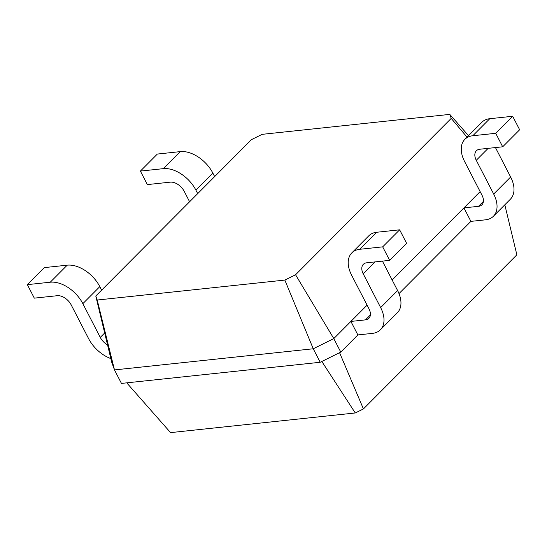 <?xml version="1.0" encoding="UTF-8"?>
<svg xmlns="http://www.w3.org/2000/svg" width="547" height="547" viewBox="0 0 547 547"><rect width="100%" height="100%" fill="white"/><g stroke="black" fill="none" stroke-linecap="round" stroke-linejoin="round"><path stroke-width="0.82" d="M365.471 319.879A12.178 7.665 -135.1 0 0 368.876 318.347A12.178 7.665 -135.1 0 0 368.986 308.823L351.571 275.079A28.417 17.887 44.9 0 1 351.837 252.864A28.417 17.887 44.9 0 1 359.782 249.288L382.688 246.854L389.655 260.351L366.75 262.786A12.178 7.665 -135.1 0 0 363.345 264.317A12.178 7.665 -135.1 0 0 363.229 273.842L380.644 307.585A28.417 17.887 44.9 0 1 380.384 329.8A28.417 17.887 44.9 0 1 372.439 333.376L357.861 334.928L350.901 321.431L365.471 319.879L370.394 314.935M295.565 274.765L451.22 118.398L449.784 114.385L262.163 134.336L251.435 139.649L95.78 296.009L97.216 300.029L284.837 280.078L295.565 274.765L333.807 338.593L367.092 305.158M351.837 252.864L368.787 235.832A28.417 17.887 44.9 0 1 376.739 232.256L399.645 229.822L406.612 243.319L389.655 260.351M382.415 261.124L397.601 290.553A28.417 17.887 44.9 0 1 397.341 312.768L380.384 329.8M451.22 118.398L467.056 137.119M392.151 279.989L480.136 191.607M284.837 280.078L313.246 348.774L333.807 338.593L340.774 352.09L357.861 334.928M382.688 246.854L399.645 229.822M464.875 139.314A28.417 17.887 44.9 0 1 472.82 135.738L489.777 118.706A28.417 17.887 44.9 0 0 481.825 122.282L464.875 139.314A28.417 17.887 44.9 0 0 464.608 161.529L482.023 195.272A12.178 7.665 -135.1 0 1 481.914 204.797A12.178 7.665 -135.1 0 1 478.509 206.328L463.938 207.881L470.899 221.378L399.002 293.602M449.784 114.385L468.519 135.656M97.216 300.029L114.48 369.916L313.246 348.774L320.214 362.271L340.774 352.09M504.819 204.804L516.86 254.806L363.427 408.937L339.571 352.692M472.82 135.738L495.726 133.304L502.693 146.801L479.787 149.235A12.178 7.665 -135.1 0 0 476.382 150.767A12.178 7.665 -135.1 0 0 476.266 160.292L493.681 194.035A28.417 17.887 44.9 0 1 493.421 216.25A28.417 17.887 44.9 0 1 485.476 219.826L470.899 221.378M95.78 296.009L111.718 362.217L114.48 369.916L121.448 383.413L320.214 362.271M489.777 118.706L512.683 116.272L519.65 129.769L502.693 146.801M495.452 147.574L510.638 177.002A28.417 17.887 44.9 0 1 510.378 199.217L493.421 216.25M321.821 361.478L355.27 412.971L363.427 408.937M126.74 382.852L170.568 432.615L355.27 412.971M495.726 133.304L512.683 116.272M214.656 176.592L212.845 173.078A28.417 17.887 -135.1 0 0 180.25 151.622L157.345 154.063L140.388 171.095L147.355 184.592L170.261 182.158A12.178 7.665 44.9 0 1 184.23 191.347L189.604 201.761M107.554 344.918A12.178 7.665 44.9 0 1 100.265 337.403L82.85 303.66A28.417 17.887 -135.1 0 0 50.256 282.211L27.35 284.645L34.317 298.142L57.223 295.708A12.178 7.665 44.9 0 1 71.192 304.898L88.607 338.641A28.417 17.887 -135.1 0 0 110.85 358.593M197.706 193.624L195.888 190.11A28.417 17.887 -135.1 0 0 163.293 168.661L140.388 171.095M101.619 290.142L99.807 286.628A28.417 17.887 -135.1 0 0 67.213 265.179L44.307 267.613L27.35 284.645M359.782 249.288L376.739 232.256M380.644 307.585L397.601 290.553M363.229 273.842L375.119 261.897M478.509 206.328L483.432 201.385M493.681 194.035L510.638 177.002M476.266 160.292L488.156 148.346M104.682 332.973L100.265 337.403M180.25 151.622L163.293 168.661M212.845 173.078L195.888 190.11M67.213 265.179L50.256 282.211M99.807 286.628L82.85 303.66"/></g></svg>
